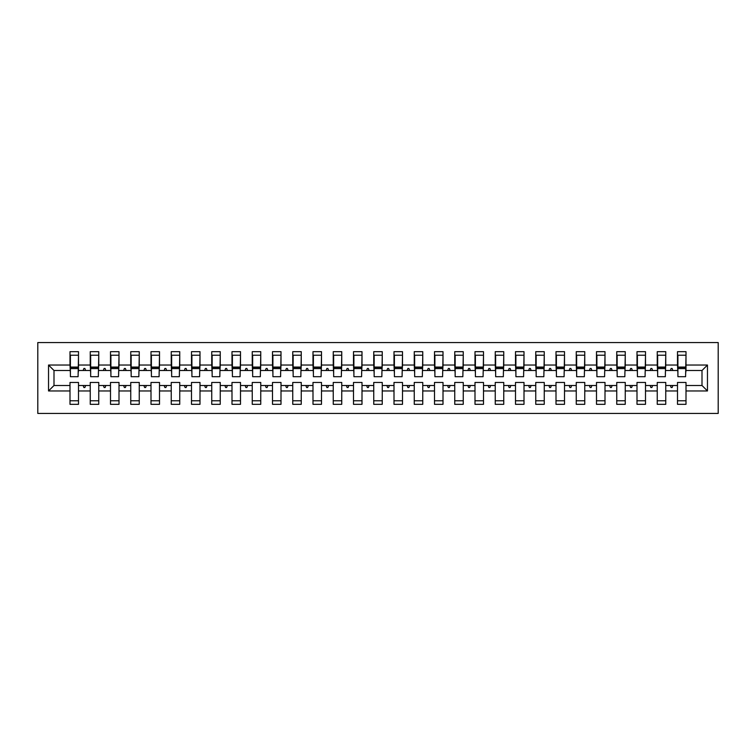 <?xml version="1.0" encoding="UTF-8"?>
<svg xmlns="http://www.w3.org/2000/svg" width="756" height="756" viewBox="0 0 756 756"><rect width="100%" height="100%" fill="white"/><g stroke="black" fill="none" stroke-linecap="round" stroke-linejoin="round"><path stroke-width="1.13" d="M37.8 413.438L718.2 413.438L718.2 342.562L37.8 342.562L37.8 413.438M707.465 390.956L702.003 385.494L702.003 370.506L707.465 365.044L707.465 390.956L686.004 390.956L686.004 382.451L677.499 382.451L677.499 385.494L665.752 385.494L665.752 382.451L657.247 382.451L657.247 385.494L645.501 385.494L645.501 382.451L636.996 382.451L636.996 385.494L625.25 385.494L625.25 382.451L616.745 382.451L616.745 385.494L604.998 385.494L604.998 382.451L596.493 382.451L596.493 385.494L584.757 385.494L584.757 382.451L576.252 382.451L576.252 385.494L564.505 385.494L564.505 382.451L556 382.451L556 385.494L544.254 385.494L544.254 382.451L535.749 382.451L535.749 385.494L524.002 385.494L524.002 382.451L515.497 382.451L515.497 385.494L503.751 385.494L503.751 382.451L495.246 382.451L495.246 385.494L483.5 385.494L483.5 382.451L474.995 382.451L474.995 385.494L463.248 385.494L463.248 382.451L454.743 382.451L454.743 385.494L443.007 385.494L443.007 382.451L434.502 382.451L434.502 385.494L422.755 385.494L422.755 382.451L414.25 382.451L414.25 385.494L402.504 385.494L402.504 382.451L393.999 382.451L393.999 385.494L382.252 385.494L382.252 382.451L373.748 382.451L373.748 385.494L362.001 385.494L362.001 382.451L353.496 382.451L353.496 385.494L341.75 385.494L341.75 382.451L333.245 382.451L333.245 385.494L321.498 385.494L321.498 382.451L312.993 382.451L312.993 385.494L301.257 385.494L301.257 382.451L292.752 382.451L292.752 385.494L281.005 385.494L281.005 382.451L272.5 382.451L272.5 385.494L260.754 385.494L260.754 382.451L252.249 382.451L252.249 385.494L240.502 385.494L240.502 382.451L231.997 382.451L231.997 385.494L220.251 385.494L220.251 382.451L211.746 382.451L211.746 385.494L200 385.494L200 382.451L191.495 382.451L191.495 385.494L179.748 385.494L179.748 382.451L171.243 382.451L171.243 385.494L159.507 385.494L159.507 382.451L151.002 382.451L151.002 385.494L139.255 385.494L139.255 382.451L130.75 382.451L130.75 385.494L119.004 385.494L119.004 382.451L110.499 382.451L110.499 385.494L98.752 385.494L98.752 382.451L90.248 382.451L90.248 385.494L78.501 385.494L78.501 404.328L69.996 404.328L69.996 385.494L53.997 385.494L48.535 390.956L48.535 365.044L53.997 370.506L53.997 385.494M686.004 390.956L686.004 404.328L677.499 404.328L677.499 385.494M702.003 370.506L686.004 370.506L686.004 351.672L677.499 351.672L677.499 365.044L665.752 365.044L665.346 373.549M677.905 373.549L677.499 365.044M677.499 390.956L665.752 390.956L665.752 404.328L657.247 404.328L657.247 385.494M665.752 365.044L665.752 351.672L657.247 351.672L657.247 365.044L645.501 365.044L645.095 373.549M657.654 373.549L657.247 365.044M657.247 390.956L645.501 390.956L645.501 404.328L636.996 404.328L636.996 385.494M645.501 365.044L645.501 351.672L636.996 351.672L636.996 365.044L625.25 365.044L624.843 373.549M637.402 373.549L636.996 365.044M636.996 390.956L625.25 390.956L625.25 404.328L616.745 404.328L616.745 385.494M625.25 365.044L625.25 351.672L616.745 351.672L616.745 365.044L604.998 365.044L604.602 373.549M617.151 373.549L616.745 365.044M616.745 390.956L604.998 390.956L604.998 404.328L596.493 404.328L596.493 385.494M604.998 365.044L604.998 351.672L596.493 351.672L596.493 365.044L584.757 365.044L584.35 373.549M596.9 373.549L596.493 365.044M596.493 390.956L584.757 390.956L584.757 404.328L576.252 404.328L576.252 385.494M584.757 365.044L584.757 351.672L576.252 351.672L576.252 365.044L564.505 365.044L564.099 373.549M576.648 373.549L576.252 365.044M576.252 390.956L564.505 390.956L564.505 404.328L556 404.328L556 385.494M564.505 365.044L564.505 351.672L556 351.672L556 365.044L544.254 365.044L543.847 373.549M556.407 373.549L556 365.044M556 390.956L544.254 390.956L544.254 404.328L535.749 404.328L535.749 385.494M544.254 365.044L544.254 351.672L535.749 351.672L535.749 365.044L524.002 365.044L523.596 373.549M536.155 373.549L535.749 365.044M535.749 390.956L524.002 390.956L524.002 404.328L515.497 404.328L515.497 385.494M524.002 365.044L524.002 351.672L515.497 351.672L515.497 365.044L503.751 365.044L503.345 373.549M515.904 373.549L515.497 365.044M515.497 390.956L503.751 390.956L503.751 404.328L495.246 404.328L495.246 385.494M503.751 365.044L503.751 351.672L495.246 351.672L495.246 365.044L483.5 365.044L483.093 373.549M495.652 373.549L495.246 365.044M495.246 390.956L483.5 390.956L483.5 404.328L474.995 404.328L474.995 385.494M483.5 365.044L483.5 351.672L474.995 351.672L474.995 365.044L463.248 365.044L462.852 373.549M475.401 373.549L474.995 365.044M474.995 390.956L463.248 390.956L463.248 404.328L454.743 404.328L454.743 385.494M463.248 365.044L463.248 351.672L454.743 351.672L454.743 365.044L443.007 365.044L442.6 373.549M455.15 373.549L454.743 365.044M454.743 390.956L443.007 390.956L443.007 404.328L434.502 404.328L434.502 385.494M443.007 365.044L443.007 351.672L434.502 351.672L434.502 365.044L422.755 365.044L422.349 373.549M434.898 373.549L434.502 365.044M434.502 390.956L422.755 390.956L422.755 404.328L414.25 404.328L414.25 385.494M422.755 365.044L422.755 351.672L414.25 351.672L414.25 365.044L402.504 365.044L402.097 373.549M414.657 373.549L414.25 365.044M414.25 390.956L402.504 390.956L402.504 404.328L393.999 404.328L393.999 385.494M402.504 365.044L402.504 351.672L393.999 351.672L393.999 365.044L382.252 365.044L381.846 373.549M394.405 373.549L393.999 365.044M393.999 390.956L382.252 390.956L382.252 404.328L373.748 404.328L373.748 385.494M382.252 365.044L382.252 351.672L373.748 351.672L373.748 365.044L362.001 365.044L361.595 373.549M374.154 373.549L373.748 365.044M373.748 390.956L362.001 390.956L362.001 404.328L353.496 404.328L353.496 385.494M362.001 365.044L362.001 351.672L353.496 351.672L353.496 365.044L341.75 365.044L341.343 373.549M353.902 373.549L353.496 365.044M353.496 390.956L341.75 390.956L341.75 404.328L333.245 404.328L333.245 385.494M341.75 365.044L341.75 351.672L333.245 351.672L333.245 365.044L321.498 365.044L321.102 373.549M333.651 373.549L333.245 365.044M333.245 390.956L321.498 390.956L321.498 404.328L312.993 404.328L312.993 385.494M321.498 365.044L321.498 351.672L312.993 351.672L312.993 365.044L301.257 365.044L300.85 373.549M313.4 373.549L312.993 365.044M312.993 390.956L301.257 390.956L301.257 404.328L292.752 404.328L292.752 385.494M301.257 365.044L301.257 351.672L292.752 351.672L292.752 365.044L281.005 365.044L280.599 373.549M293.148 373.549L292.752 365.044M292.752 390.956L281.005 390.956L281.005 404.328L272.5 404.328L272.5 385.494M281.005 365.044L281.005 351.672L272.5 351.672L272.5 365.044L260.754 365.044L260.347 373.549M272.907 373.549L272.5 365.044M272.5 390.956L260.754 390.956L260.754 404.328L252.249 404.328L252.249 385.494M260.754 365.044L260.754 351.672L252.249 351.672L252.249 365.044L240.502 365.044L240.096 373.549M252.655 373.549L252.249 365.044M252.249 390.956L240.502 390.956L240.502 404.328L231.997 404.328L231.997 385.494M240.502 365.044L240.502 351.672L231.997 351.672L231.997 365.044L220.251 365.044L219.845 373.549M232.404 373.549L231.997 365.044M231.997 390.956L220.251 390.956L220.251 404.328L211.746 404.328L211.746 385.494M220.251 365.044L220.251 351.672L211.746 351.672L211.746 365.044L200 365.044L199.593 373.549M212.152 373.549L211.746 365.044M211.746 390.956L200 390.956L200 404.328L191.495 404.328L191.495 385.494M200 365.044L200 351.672L191.495 351.672L191.495 365.044L179.748 365.044L179.352 373.549M191.901 373.549L191.495 365.044M191.495 390.956L179.748 390.956L179.748 404.328L171.243 404.328L171.243 385.494M179.748 365.044L179.748 351.672L171.243 351.672L171.243 365.044L159.507 365.044L159.1 373.549M171.65 373.549L171.243 365.044M171.243 390.956L159.507 390.956L159.507 404.328L151.002 404.328L151.002 385.494M159.507 365.044L159.507 351.672L151.002 351.672L151.002 365.044L139.255 365.044L138.849 373.549M151.398 373.549L151.002 365.044M151.002 390.956L139.255 390.956L139.255 404.328L130.75 404.328L130.75 385.494M139.255 365.044L139.255 351.672L130.75 351.672L130.75 365.044L119.004 365.044L118.597 373.549M131.157 373.549L130.75 365.044M130.75 390.956L119.004 390.956L119.004 404.328L110.499 404.328L110.499 385.494M119.004 365.044L119.004 351.672L110.499 351.672L110.499 365.044L98.752 365.044L98.346 373.549M110.905 373.549L110.499 365.044M110.499 390.956L98.752 390.956L98.752 404.328L90.248 404.328L90.248 385.494M98.752 365.044L98.752 351.672L90.248 351.672L90.248 365.044L78.501 365.044L78.501 351.672L69.996 351.672L69.996 365.044L48.535 365.044M90.654 373.549L90.248 365.044M78.501 385.494L78.501 382.451L69.996 382.451L69.996 385.494M70.403 373.549L69.996 365.044M686.004 370.506L685.597 373.549M665.752 390.956L665.752 385.494M645.501 390.956L645.501 385.494M625.25 390.956L625.25 385.494M604.998 390.956L604.998 385.494M584.757 390.956L584.757 385.494M564.505 390.956L564.505 385.494M544.254 390.956L544.254 385.494M524.002 390.956L524.002 385.494M503.751 390.956L503.751 385.494M483.5 390.956L483.5 385.494M463.248 390.956L463.248 385.494M443.007 390.956L443.007 385.494M422.755 390.956L422.755 385.494M402.504 390.956L402.504 385.494M382.252 390.956L382.252 385.494M362.001 390.956L362.001 385.494M341.75 390.956L341.75 385.494M321.498 390.956L321.498 385.494M301.257 390.956L301.257 385.494M281.005 390.956L281.005 385.494M260.754 390.956L260.754 385.494M240.502 390.956L240.502 385.494M220.251 390.956L220.251 385.494M200 390.956L200 385.494M179.748 390.956L179.748 385.494M159.507 390.956L159.507 385.494M139.255 390.956L139.255 385.494M119.004 390.956L119.004 385.494M98.752 390.956L98.752 385.494M707.465 365.044L686.004 365.044M90.248 390.956L78.501 390.956M69.996 390.956L48.535 390.956M670.383 370.506L672.868 370.506L672.131 368.484L671.12 368.484L670.383 370.506L665.752 370.506M677.499 370.506L672.868 370.506M670.383 385.494L671.12 387.516L672.131 387.516L672.868 385.494M650.132 370.506L652.617 370.506L651.88 368.484L650.869 368.484L650.132 370.506L645.501 370.506M657.247 370.506L652.617 370.506M650.132 385.494L650.869 387.516L651.88 387.516L652.617 385.494M629.88 370.506L632.366 370.506L631.629 368.484L630.617 368.484L629.88 370.506L625.25 370.506M636.996 370.506L632.366 370.506M629.88 385.494L630.617 387.516L631.629 387.516L632.366 385.494M609.629 370.506L612.114 370.506L611.377 368.484L610.366 368.484L609.629 370.506L604.998 370.506M616.745 370.506L612.114 370.506M609.629 385.494L610.366 387.516L611.377 387.516L612.114 385.494M589.378 370.506L591.872 370.506L591.135 368.484L590.115 368.484L589.378 370.506L584.757 370.506M596.493 370.506L591.872 370.506M589.378 385.494L590.115 387.516L591.135 387.516L591.872 385.494M569.136 370.506L571.621 370.506L570.884 368.484L569.873 368.484L569.136 370.506L564.505 370.506M576.252 370.506L571.621 370.506M569.136 385.494L569.873 387.516L570.884 387.516L571.621 385.494M548.884 370.506L551.37 370.506L550.633 368.484L549.621 368.484L548.884 370.506L544.254 370.506M556 370.506L551.37 370.506M548.884 385.494L549.621 387.516L550.633 387.516L551.37 385.494M528.633 370.506L531.118 370.506L530.381 368.484L529.37 368.484L528.633 370.506L524.002 370.506M535.749 370.506L531.118 370.506M528.633 385.494L529.37 387.516L530.381 387.516L531.118 385.494M508.382 370.506L510.867 370.506L510.13 368.484L509.119 368.484L508.382 370.506L503.751 370.506M515.497 370.506L510.867 370.506M508.382 385.494L509.119 387.516L510.13 387.516L510.867 385.494M488.13 370.506L490.616 370.506L489.879 368.484L488.867 368.484L488.13 370.506L483.5 370.506M495.246 370.506L490.616 370.506M488.13 385.494L488.867 387.516L489.879 387.516L490.616 385.494M467.879 370.506L470.364 370.506L469.627 368.484L468.616 368.484L467.879 370.506L463.248 370.506M474.995 370.506L470.364 370.506M467.879 385.494L468.616 387.516L469.627 387.516L470.364 385.494M447.628 370.506L450.122 370.506L449.385 368.484L448.365 368.484L447.628 370.506L443.007 370.506M454.743 370.506L450.122 370.506M447.628 385.494L448.365 387.516L449.385 387.516L450.122 385.494M427.386 370.506L429.871 370.506L429.134 368.484L428.123 368.484L427.386 370.506L422.755 370.506M434.502 370.506L429.871 370.506M427.386 385.494L428.123 387.516L429.134 387.516L429.871 385.494M407.134 370.506L409.62 370.506L408.883 368.484L407.871 368.484L407.134 370.506L402.504 370.506M414.25 370.506L409.62 370.506M407.134 385.494L407.871 387.516L408.883 387.516L409.62 385.494M386.883 370.506L389.368 370.506L388.631 368.484L387.62 368.484L386.883 370.506L382.252 370.506M393.999 370.506L389.368 370.506M386.883 385.494L387.62 387.516L388.631 387.516L389.368 385.494M366.632 370.506L369.117 370.506L368.38 368.484L367.369 368.484L366.632 370.506L362.001 370.506M373.748 370.506L369.117 370.506M366.632 385.494L367.369 387.516L368.38 387.516L369.117 385.494M346.38 370.506L348.866 370.506L348.129 368.484L347.117 368.484L346.38 370.506L341.75 370.506M353.496 370.506L348.866 370.506M346.38 385.494L347.117 387.516L348.129 387.516L348.866 385.494M326.129 370.506L328.614 370.506L327.877 368.484L326.866 368.484L326.129 370.506L321.498 370.506M333.245 370.506L328.614 370.506M326.129 385.494L326.866 387.516L327.877 387.516L328.614 385.494M305.878 370.506L308.372 370.506L307.635 368.484L306.615 368.484L305.878 370.506L301.257 370.506M312.993 370.506L308.372 370.506M305.878 385.494L306.615 387.516L307.635 387.516L308.372 385.494M285.636 370.506L288.121 370.506L287.384 368.484L286.373 368.484L285.636 370.506L281.005 370.506M292.752 370.506L288.121 370.506M285.636 385.494L286.373 387.516L287.384 387.516L288.121 385.494M265.384 370.506L267.87 370.506L267.133 368.484L266.121 368.484L265.384 370.506L260.754 370.506M272.5 370.506L267.87 370.506M265.384 385.494L266.121 387.516L267.133 387.516L267.87 385.494M245.133 370.506L247.618 370.506L246.881 368.484L245.87 368.484L245.133 370.506L240.502 370.506M252.249 370.506L247.618 370.506M245.133 385.494L245.87 387.516L246.881 387.516L247.618 385.494M224.882 370.506L227.367 370.506L226.63 368.484L225.619 368.484L224.882 370.506L220.251 370.506M231.997 370.506L227.367 370.506M224.882 385.494L225.619 387.516L226.63 387.516L227.367 385.494M204.63 370.506L207.116 370.506L206.379 368.484L205.367 368.484L204.63 370.506L200 370.506M211.746 370.506L207.116 370.506M204.63 385.494L205.367 387.516L206.379 387.516L207.116 385.494M184.379 370.506L186.864 370.506L186.127 368.484L185.116 368.484L184.379 370.506L179.748 370.506M191.495 370.506L186.864 370.506M184.379 385.494L185.116 387.516L186.127 387.516L186.864 385.494M164.128 370.506L166.622 370.506L165.885 368.484L164.865 368.484L164.128 370.506L159.507 370.506M171.243 370.506L166.622 370.506M164.128 385.494L164.865 387.516L165.885 387.516L166.622 385.494M143.886 370.506L146.371 370.506L145.634 368.484L144.623 368.484L143.886 370.506L139.255 370.506M151.002 370.506L146.371 370.506M143.886 385.494L144.623 387.516L145.634 387.516L146.371 385.494M123.634 370.506L126.12 370.506L125.383 368.484L124.371 368.484L123.634 370.506L119.004 370.506M130.75 370.506L126.12 370.506M123.634 385.494L124.371 387.516L125.383 387.516L126.12 385.494M103.383 370.506L105.868 370.506L105.131 368.484L104.12 368.484L103.383 370.506L98.752 370.506M110.499 370.506L105.868 370.506M103.383 385.494L104.12 387.516L105.131 387.516L105.868 385.494M83.132 370.506L85.617 370.506L84.88 368.484L83.869 368.484L83.132 370.506L78.501 370.506L78.501 365.044M90.248 370.506L85.617 370.506M83.132 385.494L83.869 387.516L84.88 387.516L85.617 385.494M78.501 370.506L78.095 373.549M69.996 370.506L53.997 370.506M702.003 385.494L686.004 385.494M70.403 368.588L70.403 355.216L78.501 355.216L78.095 376.686L70.403 376.686L70.403 368.588L78.095 368.588M69.996 400.784L78.501 400.784M90.654 368.588L90.654 355.216L98.752 355.216L98.346 376.686L90.654 376.686L90.654 368.588L98.346 368.588M90.248 400.784L98.752 400.784M110.905 368.588L110.905 355.216L119.004 355.216L118.597 376.686L110.905 376.686L110.905 368.588L118.597 368.588M110.499 400.784L119.004 400.784M131.157 368.588L131.157 355.216L139.255 355.216L138.849 376.686L131.157 376.686L131.157 368.588L138.849 368.588M130.75 400.784L139.255 400.784M151.398 368.588L151.398 355.216L159.507 355.216L159.1 376.686L151.398 376.686L151.398 368.588L159.1 368.588M151.002 400.784L159.507 400.784M171.65 368.588L171.65 355.216L179.748 355.216L179.352 376.686L171.65 376.686L171.65 368.588L179.352 368.588M171.243 400.784L179.748 400.784M191.901 368.588L191.901 355.216L200 355.216L199.593 376.686L191.901 376.686L191.901 368.588L199.593 368.588M191.495 400.784L200 400.784M212.152 368.588L212.152 355.216L220.251 355.216L219.845 376.686L212.152 376.686L212.152 368.588L219.845 368.588M211.746 400.784L220.251 400.784M232.404 368.588L232.404 355.216L240.502 355.216L240.096 376.686L232.404 376.686L232.404 368.588L240.096 368.588M231.997 400.784L240.502 400.784M252.655 368.588L252.655 355.216L260.754 355.216L260.347 376.686L252.655 376.686L252.655 368.588L260.347 368.588M252.249 400.784L260.754 400.784M272.907 368.588L272.907 355.216L281.005 355.216L280.599 376.686L272.907 376.686L272.907 368.588L280.599 368.588M272.5 400.784L281.005 400.784M293.148 368.588L293.148 355.216L301.257 355.216L300.85 376.686L293.148 376.686L293.148 368.588L300.85 368.588M292.752 400.784L301.257 400.784M313.4 368.588L313.4 355.216L321.498 355.216L321.102 376.686L313.4 376.686L313.4 368.588L321.102 368.588M312.993 400.784L321.498 400.784M333.651 368.588L333.651 355.216L341.75 355.216L341.343 376.686L333.651 376.686L333.651 368.588L341.343 368.588M333.245 400.784L341.75 400.784M353.902 368.588L353.902 355.216L362.001 355.216L361.595 376.686L353.902 376.686L353.902 368.588L361.595 368.588M353.496 400.784L362.001 400.784M374.154 368.588L374.154 355.216L382.252 355.216L381.846 376.686L374.154 376.686L374.154 368.588L381.846 368.588M373.748 400.784L382.252 400.784M394.405 368.588L394.405 355.216L402.504 355.216L402.097 376.686L394.405 376.686L394.405 368.588L402.097 368.588M393.999 400.784L402.504 400.784M414.657 368.588L414.657 355.216L422.755 355.216L422.349 376.686L414.657 376.686L414.657 368.588L422.349 368.588M414.25 400.784L422.755 400.784M434.898 368.588L434.898 355.216L443.007 355.216L442.6 376.686L434.898 376.686L434.898 368.588L442.6 368.588M434.502 400.784L443.007 400.784M455.15 368.588L455.15 355.216L463.248 355.216L462.852 376.686L455.15 376.686L455.15 368.588L462.852 368.588M454.743 400.784L463.248 400.784M475.401 368.588L475.401 355.216L483.5 355.216L483.093 376.686L475.401 376.686L475.401 368.588L483.093 368.588M474.995 400.784L483.5 400.784M495.652 368.588L495.652 355.216L503.751 355.216L503.345 376.686L495.652 376.686L495.652 368.588L503.345 368.588M495.246 400.784L503.751 400.784M515.904 368.588L515.904 355.216L524.002 355.216L523.596 376.686L515.904 376.686L515.904 368.588L523.596 368.588M515.497 400.784L524.002 400.784M536.155 368.588L536.155 355.216L544.254 355.216L543.847 376.686L536.155 376.686L536.155 368.588L543.847 368.588M535.749 400.784L544.254 400.784M556.407 368.588L556.407 355.216L564.505 355.216L564.099 376.686L556.407 376.686L556.407 368.588L564.099 368.588M556 400.784L564.505 400.784M576.648 368.588L576.648 355.216L584.757 355.216L584.35 376.686L576.648 376.686L576.648 368.588L584.35 368.588M576.252 400.784L584.757 400.784M596.9 368.588L596.9 355.216L604.998 355.216L604.602 376.686L596.9 376.686L596.9 368.588L604.602 368.588M596.493 400.784L604.998 400.784M617.151 368.588L617.151 355.216L625.25 355.216L624.843 376.686L617.151 376.686L617.151 368.588L624.843 368.588M616.745 400.784L625.25 400.784M637.402 368.588L637.402 355.216L645.501 355.216L645.095 376.686L637.402 376.686L637.402 368.588L645.095 368.588M636.996 400.784L645.501 400.784M657.654 368.588L657.654 355.216L665.752 355.216L665.346 376.686L657.654 376.686L657.654 368.588L665.346 368.588M657.247 400.784L665.752 400.784M677.905 368.588L677.905 355.216L686.004 355.216L685.597 376.686L677.905 376.686L677.905 368.588L685.597 368.588M677.499 400.784L686.004 400.784M70.403 367.369L78.095 367.369M90.654 367.369L98.346 367.369M110.905 367.369L118.597 367.369M131.157 367.369L138.849 367.369M151.398 367.369L159.1 367.369M171.65 367.369L179.352 367.369M191.901 367.369L199.593 367.369M212.152 367.369L219.845 367.369M232.404 367.369L240.096 367.369M252.655 367.369L260.347 367.369M272.907 367.369L280.599 367.369M293.148 367.369L300.85 367.369M313.4 367.369L321.102 367.369M333.651 367.369L341.343 367.369M353.902 367.369L361.595 367.369M374.154 367.369L381.846 367.369M394.405 367.369L402.097 367.369M414.657 367.369L422.349 367.369M434.898 367.369L442.6 367.369M455.15 367.369L462.852 367.369M475.401 367.369L483.093 367.369M495.652 367.369L503.345 367.369M515.904 367.369L523.596 367.369M536.155 367.369L543.847 367.369M556.407 367.369L564.099 367.369M576.648 367.369L584.35 367.369M596.9 367.369L604.602 367.369M617.151 367.369L624.843 367.369M637.402 367.369L645.095 367.369M657.654 367.369L665.346 367.369M677.905 367.369L685.597 367.369M70.403 367.066L78.095 367.066M90.654 367.066L98.346 367.066M110.905 367.066L118.597 367.066M131.157 367.066L138.849 367.066M151.398 367.066L159.1 367.066M171.65 367.066L179.352 367.066M191.901 367.066L199.593 367.066M212.152 367.066L219.845 367.066M232.404 367.066L240.096 367.066M252.655 367.066L260.347 367.066M272.907 367.066L280.599 367.066M293.148 367.066L300.85 367.066M313.4 367.066L321.102 367.066M333.651 367.066L341.343 367.066M353.902 367.066L361.595 367.066M374.154 367.066L381.846 367.066M394.405 367.066L402.097 367.066M414.657 367.066L422.349 367.066M434.898 367.066L442.6 367.066M455.15 367.066L462.852 367.066M475.401 367.066L483.093 367.066M495.652 367.066L503.345 367.066M515.904 367.066L523.596 367.066M536.155 367.066L543.847 367.066M556.407 367.066L564.099 367.066M576.648 367.066L584.35 367.066M596.9 367.066L604.602 367.066M617.151 367.066L624.843 367.066M637.402 367.066L645.095 367.066M657.654 367.066L665.346 367.066M677.905 367.066L685.597 367.066"/></g></svg>
